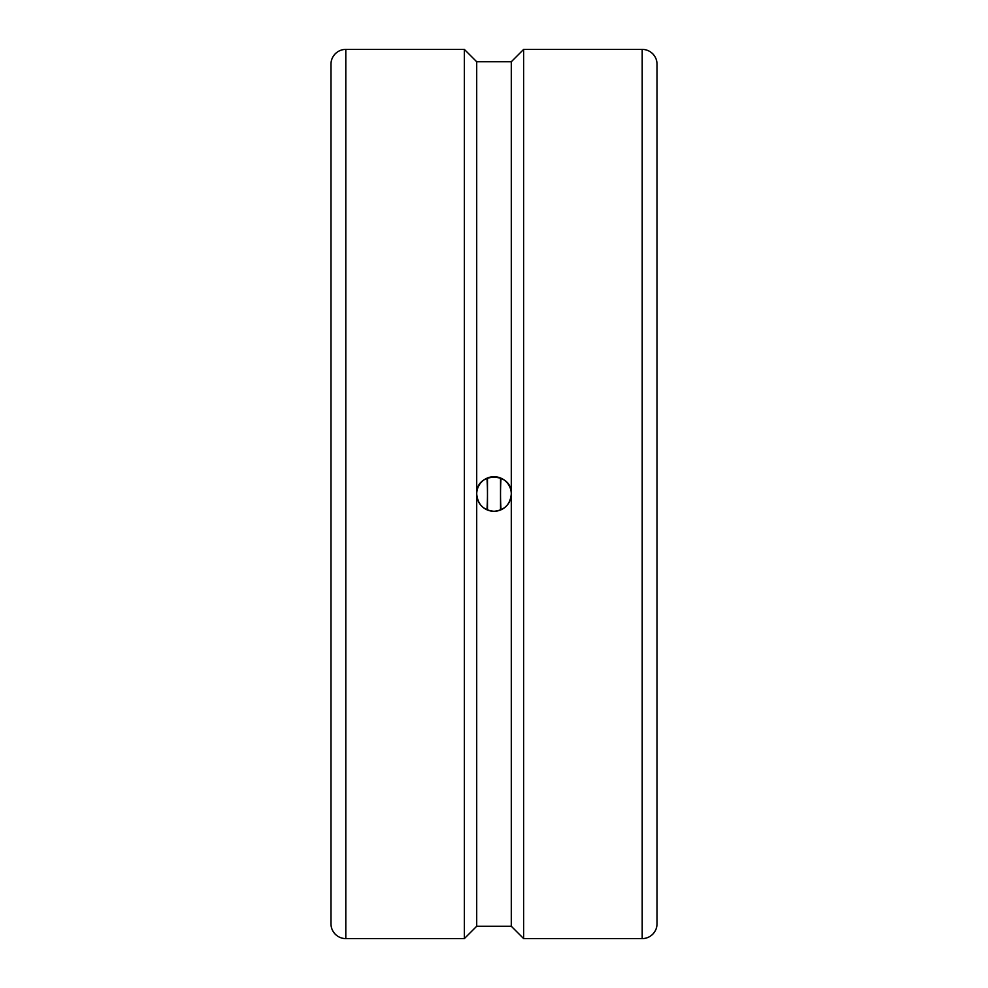 <?xml version="1.0" encoding="UTF-8"?>
<svg xmlns="http://www.w3.org/2000/svg" width="988" height="988" viewBox="0 0 988 988"><rect width="100%" height="100%" fill="white"/><g stroke="black" fill="none" stroke-linecap="round" stroke-linejoin="round"><path stroke-width="1.48" d="M487.479 477.982L487.479 510.018M500.521 477.982L500.521 510.018M330.98 118.856L330.98 869.144M642.2 49.4A14.82 14.82 0 0 1 657.02 64.22L657.02 923.78A14.82 14.82 0 0 1 642.2 938.6L642.2 49.4L523.64 49.4L523.64 938.6L642.2 938.6M345.8 938.6A14.82 14.82 0 0 1 330.98 923.78L330.98 64.22A14.82 14.82 0 0 1 345.8 49.4L345.8 938.6L464.36 938.6L464.36 49.4L476.71 61.75L476.71 494C475.648 471.696 512.352 471.696 511.29 494A17.29 17.29 0 0 0 494 476.71A17.29 17.29 0 0 0 476.71 494A17.29 17.29 0 0 0 494 511.29A17.29 17.29 0 0 0 511.29 494C510.265 504.498 504.498 510.265 494 511.29C483.503 510.265 477.735 504.498 476.71 494L476.71 926.25L511.29 926.25L523.64 938.6M476.71 61.75L511.29 61.75L511.29 926.25M486.985 509.808A60.589 14.141 90 0 0 486.985 478.192M501.015 478.192A60.589 14.141 -90 0 0 501.015 509.808M511.29 61.75L523.64 49.4M476.71 926.25L464.36 938.6M345.8 49.4L464.36 49.4"/></g></svg>
